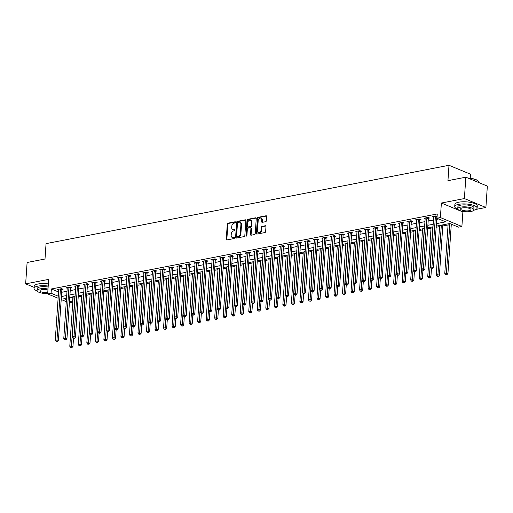 <?xml version="1.0" encoding="UTF-8"?>
<svg xmlns="http://www.w3.org/2000/svg" width="513" height="513" viewBox="0 0 513 513"><rect width="100%" height="100%" fill="white"/><g stroke="black" fill="none" stroke-linecap="round" stroke-linejoin="round"><path stroke-width="0.77" d="M235.544 222.283A0.616 0.442 -67.5 0 0 235.114 221.783L228.003 223.168A0.879 0.628 -67.5 0 0 227.278 224.136L226.252 239.238A0.879 0.628 -67.5 0 0 226.861 239.943L233.973 238.564A0.616 0.442 -67.5 0 0 234.05 237.391L233.133 237.564A2.822 2.014 -67.5 0 1 232.235 237.487A2.822 2.014 -67.5 0 1 231.177 235.3L231.26 234.037A2.822 2.014 -67.5 0 1 233.582 230.94L234.505 230.76A0.616 0.442 -67.5 0 0 234.582 229.587L233.665 229.766A2.822 2.014 -67.5 0 1 232.767 229.683A2.822 2.014 -67.5 0 1 231.703 227.496L231.793 226.239A2.822 2.014 -67.5 0 1 234.114 223.136L235.037 222.956A0.616 0.442 -67.5 0 0 235.544 222.283M265.651 221.687A0.879 0.628 -67.5 0 0 266.375 220.718L266.664 216.48A0.879 0.628 -67.5 0 0 266.055 215.768L258.154 217.307A0.879 0.628 -67.5 0 0 257.43 218.275L256.397 233.377A0.879 0.628 -67.5 0 0 257.013 234.082L264.907 232.549A0.879 0.628 -67.5 0 0 265.631 231.581L265.984 226.464A0.879 0.628 -67.5 0 0 265.368 225.752L261.989 226.413A0.879 0.628 -67.5 0 0 261.264 227.381L261.091 229.914A2.36 1.68 -67.5 0 1 258.398 232.44A2.36 1.68 -67.5 0 1 257.513 230.613L258.186 220.673A2.36 1.68 -67.5 0 1 260.88 218.147A2.36 1.68 -67.5 0 1 261.771 219.974L261.656 221.635A0.879 0.628 -67.5 0 0 262.271 222.341L265.651 221.687M465.842 177.19L487.35 186.116L485.894 207.483L464.387 198.557L465.842 177.19L447.945 180.672L448.997 165.289L46.055 243.63L45.003 259.014L27.106 262.489L25.65 283.856L48.658 279.386L47.671 293.911L51.082 293.25L51.371 288.979L437.268 213.953L436.973 218.224L440.385 217.563L461.892 226.483L458.481 227.144L449.766 223.527L436.23 226.162M464.387 198.557L441.379 203.033L440.385 217.563M245.849 220.526A0.879 0.628 -67.5 0 0 245.24 219.814L237.339 221.353A0.879 0.628 -67.5 0 0 236.615 222.321L235.589 237.423A0.879 0.628 -67.5 0 0 236.198 238.128L244.092 236.596A0.879 0.628 -67.5 0 0 244.823 235.627L245.849 220.526M247.747 219.327L255.647 217.794A0.879 0.628 -67.5 0 1 256.256 218.5L255.23 233.601A0.879 0.628 -67.5 0 1 254.499 234.569L251.12 235.23A0.879 0.628 -67.5 0 1 250.511 234.518L250.928 228.394A0.879 0.628 -67.5 0 0 250.312 227.689L248.074 228.125A0.879 0.628 -67.5 0 0 247.349 229.093L246.913 235.467A0.616 0.442 -67.5 0 1 245.977 235.647L247.022 220.295A0.879 0.628 -67.5 0 1 247.747 219.327L248.33 219.57L256.167 218.044M25.65 283.856L34.134 287.376M51.371 288.979L58.546 291.955M61.701 292.282L67.004 291.249M70.223 290.621L75.526 289.595M78.745 288.966L84.049 287.934M87.268 287.312L92.571 286.28M95.79 285.651L101.093 284.619M104.312 283.997L109.615 282.964M112.834 282.336L118.137 281.31M121.357 280.682L126.66 279.649M129.879 279.027L135.182 277.995M138.401 277.366L143.711 276.34M146.923 275.712L152.233 274.679M155.452 274.057L160.755 273.025M163.974 272.397L169.277 271.364M172.496 270.742L177.799 269.71M181.018 269.081L186.322 268.055M189.541 267.427L194.844 266.394M198.063 265.772L203.366 264.74M206.585 264.112L211.888 263.079M215.107 262.457L220.41 261.425M223.63 260.796L228.933 259.77M232.152 259.142L237.455 258.11M240.674 257.488L245.977 256.455M249.196 255.827L254.499 254.794M257.718 254.172L263.022 253.14M266.241 252.511L271.544 251.485M274.763 250.857L280.066 249.825M283.285 249.203L288.588 248.17M291.807 247.542L297.11 246.509M300.329 245.887L305.633 244.855M308.852 244.226L314.155 243.2M317.374 242.572L322.677 241.54M325.896 240.918L331.199 239.885M334.418 239.257L339.721 238.224M342.94 237.602L348.244 236.57M351.463 235.942L356.772 234.916M359.985 234.287L365.294 233.255M368.514 232.633L373.817 231.6M377.036 230.972L382.339 229.939M385.558 229.317L390.861 228.285M394.08 227.657L399.383 226.631M402.602 226.002L407.906 224.97M411.125 224.348L416.428 223.315M419.647 222.687L424.95 221.654M428.169 221.032L433.472 220M436.691 219.378L438.775 218.968M61.977 289.486L63.086 289.268L61.631 288.665L57.539 289.46L58.687 289.935M70.499 287.825L71.608 287.613L70.153 287.004L66.062 287.806L67.209 288.28M79.021 286.171L80.131 285.953L78.675 285.35L74.584 286.145L75.732 286.62M87.543 284.51L88.653 284.298L87.197 283.695L83.106 284.491L84.254 284.965M96.066 282.855L97.175 282.637L95.719 282.035L91.628 282.83L92.776 283.304M104.588 281.201L105.697 280.983L104.242 280.38L100.15 281.175L101.298 281.65M113.11 279.54L114.219 279.329L112.764 278.726L108.673 279.521L109.82 279.995M121.632 277.886L122.742 277.668L121.286 277.065L117.195 277.86L118.343 278.335M130.155 276.225L131.264 276.013L129.808 275.41L125.717 276.206L126.865 276.68M138.677 274.57L139.786 274.352L138.33 273.75L134.246 274.545L135.387 275.019M147.199 272.916L148.308 272.698L146.859 272.095L142.768 272.89L143.909 273.365M155.721 271.255L156.831 271.044L155.381 270.441L151.29 271.236L152.432 271.71M164.243 269.601L165.353 269.383L163.903 268.78L159.812 269.575L160.954 270.05M172.766 267.94L173.875 267.728L172.426 267.126L168.335 267.921L169.476 268.395M181.288 266.285L182.397 266.067L180.948 265.465L176.857 266.26L177.998 266.734M189.81 264.631L190.919 264.413L189.47 263.81L185.379 264.605L186.52 265.08M198.332 262.97L199.442 262.759L197.992 262.156L193.901 262.951L195.043 263.425M206.854 261.316L207.964 261.098L206.515 260.495L202.423 261.29L203.565 261.765M215.377 259.655L216.486 259.443L215.037 258.841L210.946 259.636L212.087 260.11M223.905 258.001L225.008 257.782L223.559 257.18L219.468 257.975L220.609 258.449M232.427 256.346L233.537 256.128L232.081 255.525L227.99 256.32L229.138 256.795M240.95 254.685L242.059 254.474L240.603 253.871L236.512 254.666L237.66 255.141M249.472 253.031L250.581 252.813L249.126 252.21L245.034 253.005L246.182 253.48M257.994 251.37L259.103 251.158L257.648 250.556L253.557 251.351L254.704 251.825M266.516 249.716L267.626 249.498L266.17 248.895L262.079 249.69L263.227 250.171M275.039 248.061L276.148 247.843L274.692 247.24L270.601 248.036L271.749 248.51M283.561 246.4L284.67 246.189L283.214 245.586L279.123 246.381L280.271 246.856M292.083 244.746L293.192 244.528L291.737 243.925L287.646 244.72L288.793 245.195M300.605 243.085L301.715 242.873L300.259 242.271L296.168 243.066L297.316 243.54M309.127 241.431L310.237 241.213L308.781 240.61L304.69 241.405L305.838 241.886M317.65 239.776L318.759 239.558L317.303 238.955L313.212 239.751L314.36 240.225M326.172 238.115L327.281 237.904L325.826 237.301L321.734 238.096L322.882 238.571M334.694 236.461L335.803 236.243L334.348 235.64L330.257 236.435L331.404 236.91M343.216 234.807L344.326 234.588L342.87 233.986L338.779 234.781L339.927 235.255M351.738 233.146L352.848 232.928L351.392 232.325L347.307 233.126L348.449 233.601M360.261 231.491L361.37 231.273L359.914 230.67L355.83 231.466L356.971 231.94M368.783 229.83L369.892 229.619L368.443 229.016L364.352 229.811L365.493 230.286M377.305 228.176L378.414 227.958L376.965 227.355L372.874 228.15L374.015 228.625M385.827 226.522L386.937 226.304L385.487 225.701L381.396 226.496L382.538 226.97M394.35 224.861L395.459 224.649L394.01 224.046L389.918 224.841L391.06 225.316M402.872 223.206L403.981 222.988L402.532 222.386L398.441 223.181L399.582 223.655M411.394 221.545L412.503 221.334L411.054 220.731L406.963 221.526L408.104 222.001M419.916 219.891L421.026 219.673L419.576 219.07L415.485 219.865L416.627 220.34M428.438 218.237L429.548 218.019L428.099 217.416L424.007 218.211L425.149 218.685M433.671 217.031L432.53 216.557L437.127 215.973M71.076 297.155L73.09 297.861M78.207 296.86L81.612 296.2M86.729 295.206L90.134 294.545M95.251 293.551L98.656 292.885M103.773 291.891L107.179 291.23M112.296 290.236L115.701 289.576M120.818 288.575L124.223 287.915M129.34 286.921L132.745 286.26M137.869 285.266L141.267 284.606M146.391 283.606L149.79 282.945M154.913 281.951L158.312 281.291M163.435 280.29L166.834 279.63M171.958 278.636L175.356 277.975M180.48 276.982L183.878 276.321M189.002 275.321L192.401 274.66M197.524 273.666L200.923 273.006M206.046 272.012L209.445 271.345M214.569 270.351L217.967 269.691M223.091 268.697L226.489 268.036M231.613 267.036L235.012 266.375M240.135 265.381L243.54 264.721M248.658 263.727L252.063 263.06M257.18 262.066L260.585 261.406M265.702 260.412L269.107 259.751M274.224 258.751L277.629 258.09M282.746 257.096L286.151 256.436M291.269 255.442L294.674 254.775M299.791 253.781L303.196 253.121M308.313 252.127L311.718 251.466M316.835 250.466L320.24 249.805M325.357 248.811L328.762 248.151M333.88 247.157L337.285 246.49M342.402 245.496L345.807 244.836M350.924 243.842L354.329 243.181M359.453 242.181L362.851 241.52M367.975 240.526L371.374 239.866M376.497 238.872L379.896 238.205M385.019 237.211L388.418 236.551M393.542 235.557L396.94 234.896M402.064 233.896L405.462 233.235M410.586 232.242L413.985 231.581M419.108 230.587L422.507 229.92M427.63 228.926L431.029 228.266M436.153 227.272L439.551 226.611M442.77 225.983L448.073 224.951M470.229 178.229L470.504 174.208L448.997 165.289M441.379 203.033L462.88 211.952L464.566 211.625M476.096 209.387L485.894 207.483M462.88 211.952L461.892 226.483M72.878 297.899L72.583 302.17L69.396 302.792M436.396 223.649L445.694 221.84L436.973 218.224M61.413 296.552L66.716 295.52M69.935 294.898L75.238 293.866M78.457 293.237L83.76 292.211M86.979 291.583L92.282 290.55M95.501 289.928L100.804 288.896M104.024 288.268L109.327 287.235M112.546 286.613L117.849 285.581M121.068 284.952L126.371 283.926M129.59 283.298L134.893 282.265M138.112 281.643L143.416 280.611M146.635 279.983L151.938 278.95M155.157 278.328L160.46 277.296M163.679 276.667L168.982 275.641M172.201 275.013L177.504 273.98M180.723 273.358L186.027 272.326M189.246 271.698L194.549 270.672M197.768 270.043L203.071 269.011M206.29 268.389L211.593 267.356M214.812 266.728L220.115 265.696M223.335 265.074L228.638 264.041M231.857 263.413L237.166 262.387M240.379 261.758L245.689 260.726M248.908 260.104L254.211 259.071M257.43 258.443L262.733 257.411M265.952 256.789L271.255 255.756M274.474 255.128L279.777 254.102M282.996 253.473L288.3 252.441M291.519 251.819L296.822 250.786M300.041 250.158L305.344 249.126M308.563 248.504L313.866 247.471M317.085 246.843L322.388 245.817M325.608 245.188L330.911 244.156M334.13 243.534L339.433 242.502M342.652 241.873L347.955 240.841M351.174 240.219L356.477 239.186M359.696 238.558L365 237.532M368.219 236.903L373.522 235.871M376.741 235.249L382.044 234.217M385.263 233.588L390.566 232.556M393.785 231.934L399.088 230.901M402.307 230.273L407.611 229.247M410.83 228.618L416.133 227.586M419.352 226.964L424.655 225.932M427.874 225.303L433.177 224.271M51.082 293.25L58.258 296.225M66.299 301.638L61.207 299.528M58.116 298.245L47.671 293.911M66.543 298.034L63.868 298.553L66.433 299.618M69.524 300.9L72.583 302.17M433.01 226.784L427.707 227.817M424.488 228.445L419.185 229.471M415.966 230.1L410.663 231.132M407.444 231.754L402.141 232.787M398.922 233.415L393.612 234.447M390.399 235.069L385.09 236.102M381.871 236.73L376.568 237.756M373.349 238.385L368.045 239.417M364.826 240.039L359.523 241.072M356.304 241.7L351.001 242.732M347.782 243.354L342.479 244.387M339.26 245.015L333.957 246.041M330.738 246.67L325.434 247.702M322.215 248.324L316.912 249.356M313.693 249.985L308.39 251.017M305.171 251.639L299.868 252.672M296.649 253.3L291.346 254.326M288.126 254.955L282.823 255.987M279.604 256.609L274.301 257.641M271.082 258.27L265.779 259.302M262.56 259.924L257.257 260.957M254.038 261.585L248.734 262.611M245.515 263.24L240.212 264.272M236.993 264.894L231.69 265.926M228.471 266.555L223.168 267.587M219.949 268.209L214.646 269.242M211.427 269.87L206.123 270.896M202.904 271.524L197.601 272.557M194.382 273.179L189.079 274.211M185.86 274.84L180.557 275.872M177.338 276.494L172.028 277.527M168.815 278.149L163.506 279.181M160.287 279.809L154.984 280.842M151.765 281.464L146.462 282.496M143.242 283.125L137.939 284.151M134.72 284.779L129.417 285.812M126.198 286.434L120.895 287.466M117.676 288.094L112.373 289.127M109.154 289.749L103.85 290.781M100.631 291.41L95.328 292.436M92.109 293.064L86.806 294.096M83.587 294.719L78.284 295.751M75.065 296.379L69.762 297.412M232.767 229.683L233.351 229.927A2.822 2.014 -67.5 0 0 234.249 230.004L233.665 229.766M234.992 229.862L234.249 230.004M232.235 237.487L232.819 237.731A2.822 2.014 -67.5 0 0 233.716 237.808L233.133 237.564M234.46 237.66L233.716 237.808M235.525 222.058L228.586 223.405A0.879 0.628 -67.5 0 0 227.862 224.38L226.829 239.475A0.879 0.628 -67.5 0 0 226.919 239.937M245.765 220.071L237.923 221.59A0.879 0.628 -67.5 0 0 237.198 222.565L236.166 237.66A0.879 0.628 -67.5 0 0 236.256 238.115M238 222.386A0.616 0.442 -67.5 0 0 237.487 223.059L236.583 236.313A0.616 0.442 -67.5 0 0 237.012 236.814L237.987 236.621A2.822 2.014 -67.5 0 0 240.308 233.524L240.924 224.463A2.822 2.014 -67.5 0 0 239.866 222.276A2.822 2.014 -67.5 0 0 238.968 222.193L238 222.386M237.25 236.91A0.616 0.442 -67.5 0 0 237.596 237.051L237.012 236.814M239.866 222.276L240.45 222.514A2.822 2.014 -67.5 0 1 241.508 224.707L240.892 233.761A2.822 2.014 -67.5 0 1 238.564 236.865L237.596 237.051M250.594 227.714L251.178 227.952A0.879 0.628 -67.5 0 1 251.511 228.638L251.088 234.762A0.879 0.628 -67.5 0 0 251.178 235.217M248.33 219.57A0.879 0.628 -67.5 0 0 247.606 220.539L246.554 235.89A0.616 0.442 -67.5 0 0 246.567 236.076M251.357 222.039A2.36 1.68 -67.5 0 0 250.472 220.212A2.36 1.68 -67.5 0 0 247.779 222.738L247.542 226.239A0.879 0.628 -67.5 0 0 248.151 226.951L250.395 226.515A0.879 0.628 -67.5 0 0 251.12 225.54L251.357 222.039L251.941 222.283A2.36 1.68 -67.5 0 0 251.056 220.455L250.472 220.212M247.875 226.926L248.452 227.163A0.879 0.628 -67.5 0 0 248.734 227.188L248.151 226.951M251.941 222.283L251.703 225.784A0.879 0.628 -67.5 0 1 250.979 226.752L248.734 227.188M260.88 218.147L261.463 218.391A2.36 1.68 -67.5 0 1 262.348 220.218L262.239 221.873A0.879 0.628 -67.5 0 0 262.323 222.328M258.398 232.44L258.982 232.684A2.36 1.68 -67.5 0 0 261.675 230.157L261.091 229.914M265.894 226.002L262.573 226.65A0.879 0.628 -67.5 0 0 261.848 227.618L261.675 230.157M266.574 216.024L258.738 217.544A0.879 0.628 -67.5 0 0 258.007 218.512L256.981 233.614A0.879 0.628 -67.5 0 0 257.071 234.069M73.167 296.745L69.787 346.275L71.493 345.948L72.942 346.551L73.506 338.266M71.339 347.339L70.659 347.468L71.923 347.577L71.339 347.339L74.866 296.418M70.659 347.468L69.787 346.275M72.942 346.551L71.923 347.577M60.521 288.883L60.483 288.992A0.898 0.641 -67.5 0 0 60.412 289.326L56.962 339.92L55.257 340.247L58.706 289.653A0.898 0.641 -67.5 0 0 58.674 289.345L58.649 289.242M62.188 288.896L61.932 289.595A0.898 0.641 -67.5 0 0 61.861 289.928L58.411 340.523L56.962 339.92L56.808 341.312L56.129 341.44L56.706 341.684L57.392 341.549L56.808 341.312M57.392 341.549L58.411 340.523M55.257 340.247L56.129 341.44M81.689 295.09L78.309 344.621L80.015 344.287L81.464 344.89L82.029 336.611M79.861 345.679L79.182 345.813L80.445 345.922L79.861 345.679L83.388 294.757M79.182 345.813L78.309 344.621M81.464 344.89L80.445 345.922M90.211 293.436L86.832 342.966L88.537 342.633L89.987 343.235L90.557 334.957M88.383 344.024L87.704 344.159L88.967 344.268L88.383 344.024L91.91 293.103M87.704 344.159L86.832 342.966M89.987 343.235L88.967 344.268M98.733 291.775L95.354 341.305L97.06 340.978L98.515 341.581L99.08 333.296M96.906 342.37L96.226 342.498L97.489 342.607L96.906 342.37L100.433 291.448M96.226 342.498L95.354 341.305M98.515 341.581L97.489 342.607M69.043 287.222L69.005 287.338A0.898 0.641 -67.5 0 0 68.934 287.665L65.484 338.259L63.779 338.593L67.229 287.998A0.898 0.641 -67.5 0 0 67.197 287.69L67.171 287.588M70.711 287.242L70.454 287.94A0.898 0.641 -67.5 0 0 70.384 288.268L66.934 338.862L65.484 338.259L65.331 339.651L64.651 339.786L65.914 339.895L65.331 339.651M65.914 339.895L66.934 338.862M63.779 338.593L64.651 339.786M77.566 285.568L77.527 285.683A0.898 0.641 -67.5 0 0 77.457 286.01L74.007 336.605L72.301 336.938L75.751 286.344A0.898 0.641 -67.5 0 0 75.719 286.03L75.693 285.933M79.233 285.581L78.976 286.286A0.898 0.641 -67.5 0 0 78.906 286.613L75.456 337.208L74.007 336.605L73.853 337.996L73.173 338.125L73.75 338.368L74.436 338.234L73.853 337.996M74.436 338.234L75.456 337.208M72.301 336.938L73.173 338.125M86.088 283.907L86.049 284.022A0.898 0.641 -67.5 0 0 85.979 284.356L82.529 334.944L80.823 335.278L84.273 284.683A0.898 0.641 -67.5 0 0 84.247 284.375L84.215 284.273M87.755 283.926L87.499 284.625A0.898 0.641 -67.5 0 0 87.428 284.959L83.978 335.547L82.529 334.944L82.375 336.336L81.695 336.47L82.959 336.579L82.375 336.336M82.959 336.579L83.978 335.547M80.823 335.278L81.695 336.47M107.255 290.121L103.876 339.651L105.582 339.317L107.037 339.92L107.602 331.642M105.428 340.709L104.748 340.844L106.011 340.953L105.428 340.709L108.961 289.787M104.748 340.844L103.876 339.651M107.037 339.92L106.011 340.953M94.61 282.253L94.572 282.368A0.898 0.641 -67.5 0 0 94.501 282.695L91.051 333.29L89.345 333.623L92.795 283.029A0.898 0.641 -67.5 0 0 92.77 282.721L92.738 282.618M96.277 282.265L96.021 282.971A0.898 0.641 -67.5 0 0 95.95 283.298L92.5 333.892L91.051 333.29L90.897 334.681L90.217 334.816L91.481 334.925L90.897 334.681M91.481 334.925L92.5 333.892M89.345 333.623L90.217 334.816M48.203 286.062A11.222 3.36 -176.1 0 0 37.994 286.113A11.222 3.36 -176.1 0 0 34.063 288.364A11.222 3.36 -176.1 0 0 37.148 290.948M48.35 283.92A11.222 3.36 -176.1 0 0 38.142 283.978A11.222 3.36 -176.1 0 0 34.211 286.228L34.063 288.364M48.004 289.005A8.08 2.418 -176.1 0 0 39.899 288.922A8.08 2.418 -176.1 0 0 37.064 290.544L37.199 288.575A8.08 2.418 3.9 0 1 40.033 286.959A8.08 2.418 3.9 0 1 48.139 287.036M37.064 290.544A8.08 2.418 -176.1 0 0 47.696 293.551M47.94 289.954A5.207 1.558 -176.1 0 0 41.758 289.691A5.207 1.558 -176.1 0 0 39.931 290.736A5.207 1.558 -176.1 0 0 42.502 292.275A5.207 1.558 -176.1 0 0 47.76 292.602M473.723 210.24A11.222 3.36 -176.1 0 0 477.128 208.105A11.222 3.36 -176.1 0 0 470.729 204.591A11.222 3.36 -176.1 0 0 458.667 204.328A11.222 3.36 -176.1 0 0 454.736 206.579A11.222 3.36 -176.1 0 0 457.82 209.157M477.128 208.105L477.276 205.963A11.222 3.36 -176.1 0 0 470.876 202.455A11.222 3.36 -176.1 0 0 458.814 202.186A11.222 3.36 -176.1 0 0 454.877 204.437L454.736 206.579M457.737 208.753L457.872 206.79A8.08 2.418 3.9 0 1 460.7 205.168A8.08 2.418 3.9 0 1 469.382 205.36A8.08 2.418 3.9 0 1 473.993 207.887L473.858 209.855A8.08 2.418 -176.1 0 0 469.254 207.329A8.08 2.418 -176.1 0 0 460.565 207.137A8.08 2.418 -176.1 0 0 457.737 208.753A8.08 2.418 -176.1 0 0 462.341 211.285A8.08 2.418 -176.1 0 0 471.03 211.478A8.08 2.418 -176.1 0 0 473.858 209.855M469.171 210.702A5.207 1.558 -176.1 0 0 470.992 209.657A5.207 1.558 -176.1 0 0 468.023 208.028A5.207 1.558 -176.1 0 0 462.425 207.906A5.207 1.558 -176.1 0 0 460.603 208.951A5.207 1.558 -176.1 0 0 463.572 210.58A5.207 1.558 -176.1 0 0 469.171 210.702M478.866 182.596L478.885 182.295A11.222 3.36 -176.1 0 0 478.392 181.204A11.222 3.36 -176.1 0 0 468.279 178.203M467.76 177.992A10.953 3.283 3.9 0 1 478.154 180.954A10.953 3.283 3.9 0 1 478.263 181.076M115.778 288.466L112.398 337.99L114.104 337.663L115.56 338.266L116.124 329.981M113.95 339.055L113.27 339.183L114.534 339.292L113.95 339.055L117.483 288.133M113.27 339.183L112.398 337.99M115.56 338.266L114.534 339.292M124.3 286.805L120.921 336.336L122.626 336.002L124.082 336.605L124.646 328.326M122.472 337.394L121.793 337.528L123.056 337.637L122.472 337.394L126.006 286.472M121.793 337.528L120.921 336.336M124.082 336.605L123.056 337.637M132.822 285.151L129.443 334.681L131.148 334.348L132.604 334.951L133.168 326.672M130.995 335.739L130.315 335.874L131.578 335.983L130.995 335.739L134.528 284.818M130.315 335.874L129.443 334.681M132.604 334.951L131.578 335.983M141.344 283.49L137.965 333.02L139.671 332.693L141.126 333.296L141.691 325.011M139.523 334.085L138.837 334.213L140.1 334.322L139.523 334.085L143.05 283.163M138.837 334.213L137.965 333.02M141.126 333.296L140.1 334.322M149.867 281.836L146.487 331.366L148.193 331.032L149.649 331.635L150.213 323.357M148.045 332.424L147.359 332.559L148.623 332.668L148.045 332.424L151.572 281.502M147.359 332.559L146.487 331.366M149.649 331.635L148.623 332.668M103.132 280.598L103.094 280.707A0.898 0.641 -67.5 0 0 103.023 281.041L99.573 331.635L97.868 331.962L101.317 281.368A0.898 0.641 -67.5 0 0 101.292 281.06L101.26 280.957M104.799 280.611L104.543 281.31A0.898 0.641 -67.5 0 0 104.472 281.643L101.023 332.238L99.573 331.635L99.419 333.027L98.74 333.155L99.323 333.399L100.003 333.264L99.419 333.027M100.003 333.264L101.023 332.238M97.868 331.962L98.74 333.155M111.654 278.937L111.616 279.053A0.898 0.641 -67.5 0 0 111.545 279.38L108.096 329.974L106.39 330.308L109.84 279.713A0.898 0.641 -67.5 0 0 109.814 279.405L109.782 279.303M113.328 278.957L113.065 279.656A0.898 0.641 -67.5 0 0 112.995 279.983L109.545 330.577L108.096 329.974L107.942 331.366L107.262 331.501L108.525 331.61L107.942 331.366M108.525 331.61L109.545 330.577M106.39 330.308L107.262 331.501M120.177 277.283L120.138 277.398A0.898 0.641 -67.5 0 0 120.068 277.725L116.618 328.32L114.912 328.653L118.362 278.059A0.898 0.641 -67.5 0 0 118.336 277.745L118.304 277.648M121.85 277.296L121.587 278.001A0.898 0.641 -67.5 0 0 121.517 278.328L118.073 328.923L116.618 328.32L116.464 329.712L115.784 329.84L116.368 330.083L117.047 329.949L116.464 329.712M117.047 329.949L118.073 328.923M114.912 328.653L115.784 329.84M128.699 275.622L128.66 275.738A0.898 0.641 -67.5 0 0 128.59 276.071L125.14 326.659L123.434 326.993L126.884 276.398A0.898 0.641 -67.5 0 0 126.858 276.09L126.826 275.988M130.373 275.641L130.116 276.34A0.898 0.641 -67.5 0 0 130.039 276.674L126.596 327.262L125.14 326.659L124.986 328.051L124.306 328.185L125.57 328.294L124.986 328.051M125.57 328.294L126.596 327.262M123.434 326.993L124.306 328.185M137.227 273.968L137.183 274.083A0.898 0.641 -67.5 0 0 137.112 274.41L133.662 325.005L131.956 325.338L135.406 274.744A0.898 0.641 -67.5 0 0 135.381 274.436L135.349 274.333M138.895 273.987L138.638 274.686A0.898 0.641 -67.5 0 0 138.561 275.013L135.118 325.608L133.662 325.005L133.508 326.396L132.829 326.531L134.092 326.64L133.508 326.396M134.092 326.64L135.118 325.608M131.956 325.338L132.829 326.531M158.389 280.181L155.009 329.705L156.715 329.378L158.171 329.981L158.735 321.696M156.568 330.77L155.881 330.898L157.145 331.007L156.568 330.77L160.094 279.848M155.881 330.898L155.009 329.705M158.171 329.981L157.145 331.007M145.75 272.313L145.705 272.429A0.898 0.641 -67.5 0 0 145.634 272.756L142.184 323.35L140.479 323.677L143.929 273.083A0.898 0.641 -67.5 0 0 143.903 272.775L143.877 272.672M147.417 272.326L147.16 273.031A0.898 0.641 -67.5 0 0 147.09 273.358L143.64 323.953L142.184 323.35L142.03 324.742L141.351 324.87L141.934 325.114L142.614 324.979L142.03 324.742M142.614 324.979L143.64 323.953M140.479 323.677L141.351 324.87M166.911 278.521L163.532 328.051L165.237 327.717L166.693 328.32L167.257 320.041M165.09 329.109L164.404 329.243L165.667 329.352L165.09 329.109L168.617 278.187M164.404 329.243L163.532 328.051M166.693 328.32L165.667 329.352M154.272 270.652L154.227 270.768A0.898 0.641 -67.5 0 0 154.156 271.095L150.707 321.689L149.001 322.023L152.451 271.428A0.898 0.641 -67.5 0 0 152.425 271.12L152.399 271.018M155.939 270.672L155.683 271.371A0.898 0.641 -67.5 0 0 155.612 271.698L152.162 322.292L150.707 321.689L150.553 323.081L149.873 323.216L150.456 323.459L151.136 323.325L150.553 323.081M151.136 323.325L152.162 322.292M149.001 322.023L149.873 323.216M175.433 276.866L172.054 326.396L173.76 326.063L175.215 326.666L175.779 318.387M173.612 327.454L172.926 327.589L174.189 327.698L173.612 327.454L177.139 276.533M172.926 327.589L172.054 326.396M175.215 326.666L174.189 327.698M162.794 268.998L162.749 269.113A0.898 0.641 -67.5 0 0 162.679 269.44L159.229 320.035L157.523 320.368L160.973 269.774A0.898 0.641 -67.5 0 0 160.947 269.46L160.922 269.363M164.461 269.011L164.205 269.716A0.898 0.641 -67.5 0 0 164.134 270.043L160.684 320.638L159.229 320.035L159.081 321.427L158.395 321.561L158.979 321.798L159.658 321.664L159.081 321.427M159.658 321.664L160.684 320.638M157.523 320.368L158.395 321.561M183.955 275.205L180.576 324.735L182.282 324.408L183.737 325.011L184.302 316.726M182.134 325.8L181.448 325.928L182.711 326.037L182.134 325.8L185.661 274.878M181.448 325.928L180.576 324.735M183.737 325.011L182.711 326.037M171.316 267.337L171.271 267.453A0.898 0.641 -67.5 0 0 171.201 267.786L167.751 318.374L166.045 318.708L169.495 268.113A0.898 0.641 -67.5 0 0 169.47 267.805L169.444 267.703M172.984 267.356L172.727 268.055A0.898 0.641 -67.5 0 0 172.657 268.389L169.207 318.983L167.751 318.374L167.604 319.766L166.917 319.9L167.501 320.144L168.181 320.009L167.604 319.766M168.181 320.009L169.207 318.983M166.045 318.708L166.917 319.9M192.478 273.551L189.105 323.081L190.804 322.748L192.26 323.35L192.824 315.072M190.656 324.139L189.97 324.274L191.234 324.383L190.656 324.139L194.183 273.217M189.97 324.274L189.105 323.081M192.26 323.35L191.234 324.383M179.839 265.683L179.794 265.798A0.898 0.641 -67.5 0 0 179.723 266.125L176.273 316.72L174.567 317.053L178.017 266.459A0.898 0.641 -67.5 0 0 177.992 266.151L177.966 266.048M181.506 265.702L181.249 266.401A0.898 0.641 -67.5 0 0 181.179 266.728L177.729 317.323L176.273 316.72L176.126 318.111L175.44 318.246L176.703 318.355L176.126 318.111M176.703 318.355L177.729 317.323M174.567 317.053L175.44 318.246M201 271.896L197.627 321.427L199.326 321.093L200.782 321.696L201.346 313.411M199.179 322.485L198.493 322.613L199.756 322.722L199.179 322.485L202.706 271.563M198.493 322.613L197.627 321.427M200.782 321.696L199.756 322.722M188.361 264.028L188.316 264.144A0.898 0.641 -67.5 0 0 188.245 264.471L184.795 315.065L183.09 315.392L186.54 264.798A0.898 0.641 -67.5 0 0 186.514 264.49L186.488 264.387M190.028 264.041L189.772 264.746A0.898 0.641 -67.5 0 0 189.701 265.074L186.251 315.668L184.795 315.065L184.648 316.457L183.962 316.585L184.545 316.829L185.225 316.694L184.648 316.457M185.225 316.694L186.251 315.668M183.09 315.392L183.962 316.585M209.522 270.236L206.149 319.766L207.848 319.432L209.304 320.035L209.868 311.757M207.701 320.824L207.021 320.958L208.278 321.067L207.701 320.824L211.228 269.902M207.021 320.958L206.149 319.766M209.304 320.035L208.278 321.067M218.044 268.581L214.671 318.111L216.371 317.778L217.826 318.381L218.391 310.102M216.223 319.169L215.543 319.304L216.807 319.413L216.223 319.169L219.75 268.248M215.543 319.304L214.671 318.111M217.826 318.381L216.807 319.413M226.566 266.92L223.193 316.45L224.893 316.123L226.348 316.726L226.913 308.441M224.745 317.515L224.066 317.643L225.329 317.752L224.745 317.515L228.272 266.593M224.066 317.643L223.193 316.45M226.348 316.726L225.329 317.752M235.089 265.266L231.716 314.796L233.421 314.463L234.871 315.065L235.435 306.787M233.268 315.854L232.588 315.989L233.851 316.098L233.268 315.854L236.794 264.932M232.588 315.989L231.716 314.796M234.871 315.065L233.851 316.098M243.611 263.611L240.238 313.142L241.944 312.808L243.393 313.411L243.957 305.126M241.79 314.2L241.11 314.334L242.373 314.437L241.79 314.2L245.317 263.278M241.11 314.334L240.238 313.142M243.393 313.411L242.373 314.437M252.133 261.951L248.76 311.481L250.466 311.147L251.915 311.75L252.479 303.472M250.312 312.539L249.632 312.673L250.895 312.783L250.312 312.539L253.839 261.624M249.632 312.673L248.76 311.481M251.915 311.75L250.895 312.783M260.655 260.296L257.282 309.826L258.988 309.493L260.437 310.096L261.002 301.817M258.834 310.884L258.154 311.019L259.418 311.128L258.834 310.884L262.361 259.963M258.154 311.019L257.282 309.826M260.437 310.096L259.418 311.128M269.178 258.635L265.805 308.166L267.51 307.838L268.959 308.441L269.524 300.156M267.356 309.23L266.677 309.358L267.94 309.467L267.356 309.23L270.883 258.308M266.677 309.358L265.805 308.166M268.959 308.441L267.94 309.467M277.7 256.981L274.327 306.511L276.032 306.178L277.482 306.78L278.046 298.502M275.879 307.569L275.199 307.704L276.462 307.813L275.879 307.569L279.405 256.647M275.199 307.704L274.327 306.511M277.482 306.78L276.462 307.813M286.228 255.327L282.849 304.857L284.555 304.523L286.004 305.126L286.568 296.841M284.401 305.915L283.721 306.049L284.984 306.152L284.401 305.915L287.928 254.993M283.721 306.049L282.849 304.857M286.004 305.126L284.984 306.152M294.751 253.666L291.371 303.196L293.077 302.862L294.526 303.472L295.09 295.187M292.923 304.254L292.243 304.389L293.507 304.498L292.923 304.254L296.45 253.339M292.243 304.389L291.371 303.196M294.526 303.472L293.507 304.498M303.273 252.011L299.893 301.541L301.599 301.208L303.048 301.811L303.619 293.532M301.445 302.599L300.765 302.734L302.029 302.843L301.445 302.599L304.972 251.678M300.765 302.734L299.893 301.541M303.048 301.811L302.029 302.843M311.795 250.35L308.416 299.881L310.121 299.554L311.571 300.156L312.141 291.871M309.967 300.945L309.288 301.073L310.551 301.182L309.967 300.945L313.494 250.023M309.288 301.073L308.416 299.881M311.571 300.156L310.551 301.182M320.317 248.696L316.938 298.226L318.644 297.893L320.099 298.495L320.663 290.217M318.49 299.284L317.81 299.419L319.073 299.528L318.49 299.284L322.017 248.363M317.81 299.419L316.938 298.226M320.099 298.495L319.073 299.528M328.839 247.042L325.46 296.572L327.166 296.238L328.621 296.841L329.186 288.556M327.012 297.63L326.332 297.764L327.595 297.867L327.012 297.63L330.545 246.708M326.332 297.764L325.46 296.572M328.621 296.841L327.595 297.867M337.362 245.381L333.982 294.911L335.688 294.584L337.144 295.187L337.708 286.902M335.534 295.969L334.854 296.104L336.118 296.213L335.534 295.969L339.067 245.054M334.854 296.104L333.982 294.911M337.144 295.187L336.118 296.213M345.884 243.726L342.504 293.256L344.21 292.923L345.666 293.526L346.23 285.247M344.056 294.315L343.377 294.449L344.64 294.558L344.056 294.315L347.59 243.393M343.377 294.449L342.504 293.256M345.666 293.526L344.64 294.558M354.406 242.065L351.027 291.596L352.732 291.269L354.188 291.871L354.752 283.586M352.585 292.66L351.899 292.788L353.162 292.897L352.585 292.66L356.112 241.738M351.899 292.788L351.027 291.596M354.188 291.871L353.162 292.897M362.928 240.411L359.549 289.941L361.255 289.608L362.71 290.211L363.275 281.932M361.107 290.999L360.421 291.134L361.684 291.243L361.107 290.999L364.634 240.078M360.421 291.134L359.549 289.941M362.71 290.211L361.684 291.243M371.45 238.757L368.071 288.287L369.777 287.953L371.232 288.556L371.797 280.271M369.629 289.345L368.943 289.479L370.206 289.589L369.629 289.345L373.156 238.423M368.943 289.479L368.071 288.287M371.232 288.556L370.206 289.589M379.973 237.096L376.593 286.626L378.299 286.299L379.755 286.902L380.319 278.617M378.152 287.69L377.465 287.819L378.729 287.928L378.152 287.69L381.678 236.769M377.465 287.819L376.593 286.626M379.755 286.902L378.729 287.928M388.495 235.441L385.116 284.971L386.821 284.638L388.277 285.241L388.841 276.962M386.674 286.03L385.988 286.164L387.251 286.273L386.674 286.03L390.201 235.108M385.988 286.164L385.116 284.971M388.277 285.241L387.251 286.273M397.017 233.781L393.638 283.311L395.343 282.984L396.799 283.586L397.363 275.301M395.196 284.375L394.51 284.503L395.773 284.612L395.196 284.375L398.723 233.453M394.51 284.503L393.638 283.311M396.799 283.586L395.773 284.612M405.539 232.126L402.166 281.656L403.866 281.323L405.321 281.926L405.886 273.647M403.718 282.714L403.032 282.849L404.295 282.958L403.718 282.714L407.245 231.793M403.032 282.849L402.166 281.656M405.321 281.926L404.295 282.958M414.062 230.472L410.689 280.002L412.388 279.668L413.844 280.271L414.408 271.993M412.24 281.06L411.554 281.195L412.818 281.304L412.24 281.06L415.767 230.138M411.554 281.195L410.689 280.002M413.844 280.271L412.818 281.304M422.584 228.811L419.211 278.341L420.91 278.014L422.366 278.617L422.93 270.332M420.763 279.405L420.083 279.534L421.34 279.643L420.763 279.405L424.289 228.484M420.083 279.534L419.211 278.341M422.366 278.617L421.34 279.643M196.883 262.367L196.838 262.483A0.898 0.641 -67.5 0 0 196.768 262.81L193.318 313.405L191.612 313.738L195.062 263.143A0.898 0.641 -67.5 0 0 195.036 262.836L195.011 262.733M198.55 262.387L198.294 263.086A0.898 0.641 -67.5 0 0 198.223 263.413L194.773 314.007L193.318 313.405L193.17 314.796L192.484 314.931L193.068 315.174L193.747 315.04L193.17 314.796M193.747 315.04L194.773 314.007M191.612 313.738L192.484 314.931M205.405 260.713L205.36 260.828A0.898 0.641 -67.5 0 0 205.29 261.155L201.84 311.75L200.134 312.084L203.584 261.489A0.898 0.641 -67.5 0 0 203.558 261.175L203.533 261.079M207.072 260.726L206.816 261.431A0.898 0.641 -67.5 0 0 206.745 261.758L203.295 312.353L201.84 311.75L201.692 313.142L201.006 313.276L201.59 313.514L202.269 313.379L201.692 313.142M202.269 313.379L203.295 312.353M200.134 312.084L201.006 313.276M213.927 259.052L213.883 259.168A0.898 0.641 -67.5 0 0 213.812 259.501L210.362 310.096L208.663 310.423L212.106 259.828A0.898 0.641 -67.5 0 0 212.081 259.52L212.055 259.418M215.595 259.071L215.338 259.77A0.898 0.641 -67.5 0 0 215.268 260.104L211.818 310.698L210.362 310.096L210.215 311.481L209.528 311.615L210.112 311.859L210.792 311.724L210.215 311.481M210.792 311.724L211.818 310.698M208.663 310.423L209.528 311.615M222.45 257.398L222.405 257.513A0.898 0.641 -67.5 0 0 222.334 257.84L218.884 308.435L217.185 308.768L220.628 258.174A0.898 0.641 -67.5 0 0 220.603 257.866L220.577 257.763M224.117 257.417L223.86 258.116A0.898 0.641 -67.5 0 0 223.79 258.443L220.34 309.038L218.884 308.435L218.737 309.826L218.051 309.961L219.314 310.07L218.737 309.826M219.314 310.07L220.34 309.038M217.185 308.768L218.051 309.961M230.972 255.743L230.927 255.859A0.898 0.641 -67.5 0 0 230.856 256.186L227.406 306.78L225.707 307.107L229.151 256.513A0.898 0.641 -67.5 0 0 229.125 256.205L229.099 256.102M232.639 255.756L232.383 256.462A0.898 0.641 -67.5 0 0 232.312 256.789L228.862 307.383L227.406 306.78L227.259 308.172L226.579 308.3L227.156 308.544L227.836 308.409L227.259 308.172M227.836 308.409L228.862 307.383M225.707 307.107L226.579 308.3M239.494 254.082L239.449 254.198A0.898 0.641 -67.5 0 0 239.379 254.525L235.929 305.12L234.229 305.453L237.679 254.858A0.898 0.641 -67.5 0 0 237.647 254.551L237.622 254.448M241.161 254.102L240.905 254.801A0.898 0.641 -67.5 0 0 240.834 255.128L237.384 305.722L235.929 305.12L235.781 306.511L235.101 306.646L236.365 306.755L235.781 306.511M236.365 306.755L237.384 305.722M234.229 305.453L235.101 306.646M248.016 252.428L247.971 252.543A0.898 0.641 -67.5 0 0 247.901 252.871L244.451 303.465L242.752 303.799L246.202 253.204A0.898 0.641 -67.5 0 0 246.169 252.89L246.144 252.794M249.684 252.441L249.427 253.146A0.898 0.641 -67.5 0 0 249.356 253.473L245.907 304.068L244.451 303.465L244.303 304.857L243.624 304.991L244.887 305.1L244.303 304.857M244.887 305.1L245.907 304.068M242.752 303.799L243.624 304.991M256.538 250.767L256.494 250.883A0.898 0.641 -67.5 0 0 256.423 251.216L252.98 301.811L251.274 302.138L254.724 251.543A0.898 0.641 -67.5 0 0 254.692 251.235L254.666 251.133M258.206 250.786L257.949 251.485A0.898 0.641 -67.5 0 0 257.879 251.819L254.429 302.413L252.98 301.811L252.826 303.202L252.146 303.33L252.723 303.574L253.409 303.44L252.826 303.202M253.409 303.44L254.429 302.413M251.274 302.138L252.146 303.33M265.061 249.113L265.022 249.228A0.898 0.641 -67.5 0 0 264.945 249.555L261.502 300.15L259.796 300.483L263.246 249.889A0.898 0.641 -67.5 0 0 263.214 249.581L263.188 249.478M266.728 249.132L266.471 249.831A0.898 0.641 -67.5 0 0 266.401 250.158L262.951 300.753L261.502 300.15L261.348 301.541L260.668 301.676L261.931 301.785L261.348 301.541M261.931 301.785L262.951 300.753M259.796 300.483L260.668 301.676M273.583 247.458L273.544 247.574A0.898 0.641 -67.5 0 0 273.467 247.901L270.024 298.495L268.318 298.822L271.768 248.234A0.898 0.641 -67.5 0 0 271.736 247.92L271.71 247.817M275.25 247.471L274.994 248.177A0.898 0.641 -67.5 0 0 274.923 248.504L271.473 299.098L270.024 298.495L269.87 299.887L269.19 300.015L269.767 300.259L270.454 300.124L269.87 299.887M270.454 300.124L271.473 299.098M268.318 298.822L269.19 300.015M282.105 245.798L282.067 245.913A0.898 0.641 -67.5 0 0 281.996 246.24L278.546 296.835L276.84 297.168L280.29 246.573A0.898 0.641 -67.5 0 0 280.258 246.266L280.233 246.163M283.772 245.817L283.516 246.516A0.898 0.641 -67.5 0 0 283.445 246.843L279.995 297.437L278.546 296.835L278.392 298.226L277.713 298.361L278.976 298.47L278.392 298.226M278.976 298.47L279.995 297.437M276.84 297.168L277.713 298.361M290.627 244.143L290.589 244.259A0.898 0.641 -67.5 0 0 290.518 244.586L287.068 295.18L285.363 295.514L288.813 244.919A0.898 0.641 -67.5 0 0 288.781 244.605L288.755 244.509M292.295 244.156L292.038 244.861A0.898 0.641 -67.5 0 0 291.968 245.188L288.518 295.783L287.068 295.18L286.914 296.572L286.235 296.706L287.498 296.815L286.914 296.572M287.498 296.815L288.518 295.783M285.363 295.514L286.235 296.706M299.15 242.482L299.111 242.598A0.898 0.641 -67.5 0 0 299.041 242.931L295.591 293.526L293.885 293.853L297.335 243.258A0.898 0.641 -67.5 0 0 297.309 242.95L297.277 242.848M300.817 242.502L300.56 243.2A0.898 0.641 -67.5 0 0 300.49 243.534L297.04 294.129L295.591 293.526L295.437 294.917L294.757 295.046L295.334 295.289L296.02 295.155L295.437 294.917M296.02 295.155L297.04 294.129M293.885 293.853L294.757 295.046M307.672 240.828L307.633 240.943A0.898 0.641 -67.5 0 0 307.563 241.27L304.113 291.865L302.407 292.198L305.857 241.604A0.898 0.641 -67.5 0 0 305.831 241.296L305.799 241.193M309.339 240.847L309.082 241.546A0.898 0.641 -67.5 0 0 309.012 241.873L305.562 292.468L304.113 291.865L303.959 293.256L303.279 293.391L304.542 293.5L303.959 293.256M304.542 293.5L305.562 292.468M302.407 292.198L303.279 293.391M316.194 239.173L316.155 239.289A0.898 0.641 -67.5 0 0 316.085 239.616L312.635 290.211L310.929 290.538L314.379 239.949A0.898 0.641 -67.5 0 0 314.354 239.635L314.322 239.533M317.861 239.186L317.605 239.892A0.898 0.641 -67.5 0 0 317.534 240.219L314.084 290.813L312.635 290.211L312.481 291.602L311.801 291.73L312.385 291.974L313.065 291.839L312.481 291.602M313.065 291.839L314.084 290.813M310.929 290.538L311.801 291.73M324.716 237.513L324.678 237.628A0.898 0.641 -67.5 0 0 324.607 237.955L321.157 288.55L319.452 288.883L322.901 238.288A0.898 0.641 -67.5 0 0 322.876 237.981L322.844 237.878M326.39 237.532L326.127 238.231A0.898 0.641 -67.5 0 0 326.056 238.558L322.606 289.152L321.157 288.55L321.003 289.941L320.324 290.076L320.907 290.32L321.587 290.185L321.003 289.941M321.587 290.185L322.606 289.152M319.452 288.883L320.324 290.076M333.238 235.858L333.2 235.974A0.898 0.641 -67.5 0 0 333.129 236.301L329.679 286.895L327.974 287.229L331.424 236.634A0.898 0.641 -67.5 0 0 331.398 236.326L331.366 236.224M334.912 235.871L334.649 236.576A0.898 0.641 -67.5 0 0 334.579 236.903L331.135 287.498L329.679 286.895L329.526 288.287L328.846 288.421L330.109 288.53L329.526 288.287M330.109 288.53L331.135 287.498M327.974 287.229L328.846 288.421M341.761 234.204L341.722 234.313A0.898 0.641 -67.5 0 0 341.652 234.646L338.202 285.241L336.496 285.568L339.946 234.973A0.898 0.641 -67.5 0 0 339.92 234.665L339.888 234.563M343.434 234.217L343.178 234.916A0.898 0.641 -67.5 0 0 343.101 235.249L339.657 285.844L338.202 285.241L338.048 286.632L337.368 286.761L337.952 287.004L338.631 286.87L338.048 286.632M338.631 286.87L339.657 285.844M336.496 285.568L337.368 286.761M350.289 232.543L350.244 232.658A0.898 0.641 -67.5 0 0 350.174 232.985L346.724 283.58L345.018 283.913L348.468 233.319A0.898 0.641 -67.5 0 0 348.442 233.011L348.41 232.908M351.956 232.562L351.7 233.261A0.898 0.641 -67.5 0 0 351.623 233.588L348.18 284.183L346.724 283.58L346.57 284.971L345.89 285.106L347.154 285.215L346.57 284.971M347.154 285.215L348.18 284.183M345.018 283.913L345.89 285.106M358.811 230.888L358.767 231.004A0.898 0.641 -67.5 0 0 358.696 231.331L355.246 281.926L353.54 282.253L356.99 231.664A0.898 0.641 -67.5 0 0 356.965 231.35L356.939 231.248M360.479 230.901L360.222 231.607A0.898 0.641 -67.5 0 0 360.152 231.934L356.702 282.528L355.246 281.926L355.092 283.317L354.412 283.445L354.996 283.689L355.676 283.554L355.092 283.317M355.676 283.554L356.702 282.528M353.54 282.253L354.412 283.445M367.334 229.228L367.289 229.343A0.898 0.641 -67.5 0 0 367.218 229.677L363.768 280.265L362.063 280.598L365.512 230.004A0.898 0.641 -67.5 0 0 365.487 229.696L365.461 229.593M369.001 229.247L368.744 229.946A0.898 0.641 -67.5 0 0 368.674 230.279L365.224 280.868L363.768 280.265L363.614 281.656L362.935 281.791L364.198 281.9L363.614 281.656M364.198 281.9L365.224 280.868M362.063 280.598L362.935 281.791M375.856 227.573L375.811 227.689A0.898 0.641 -67.5 0 0 375.74 228.016L372.291 278.61L370.585 278.944L374.035 228.349A0.898 0.641 -67.5 0 0 374.009 228.041L373.983 227.939M377.523 227.586L377.267 228.291A0.898 0.641 -67.5 0 0 377.196 228.618L373.746 279.213L372.291 278.61L372.143 280.002L371.457 280.136L372.72 280.245L372.143 280.002M372.72 280.245L373.746 279.213M370.585 278.944L371.457 280.136M384.378 225.919L384.333 226.028A0.898 0.641 -67.5 0 0 384.263 226.361L380.813 276.956L379.107 277.283L382.557 226.688A0.898 0.641 -67.5 0 0 382.531 226.38L382.506 226.278M386.045 225.932L385.789 226.631A0.898 0.641 -67.5 0 0 385.718 226.964L382.268 277.559L380.813 276.956L380.665 278.347L379.979 278.476L380.563 278.719L381.242 278.585L380.665 278.347M381.242 278.585L382.268 277.559M379.107 277.283L379.979 278.476M392.9 224.258L392.855 224.373A0.898 0.641 -67.5 0 0 392.785 224.7L389.335 275.295L387.629 275.628L391.079 225.034A0.898 0.641 -67.5 0 0 391.053 224.726L391.028 224.623M394.568 224.277L394.311 224.976A0.898 0.641 -67.5 0 0 394.24 225.303L390.791 275.898L389.335 275.295L389.187 276.687L388.501 276.821L389.765 276.93L389.187 276.687M389.765 276.93L390.791 275.898M387.629 275.628L388.501 276.821M401.423 222.604L401.378 222.719A0.898 0.641 -67.5 0 0 401.307 223.046L397.857 273.641L396.151 273.974L399.601 223.379A0.898 0.641 -67.5 0 0 399.576 223.065L399.55 222.969M403.09 222.616L402.833 223.322A0.898 0.641 -67.5 0 0 402.763 223.649L399.313 274.243L397.857 273.641L397.71 275.032L397.024 275.16L397.607 275.404L398.287 275.269L397.71 275.032M398.287 275.269L399.313 274.243M396.151 273.974L397.024 275.16M409.945 220.943L409.9 221.058A0.898 0.641 -67.5 0 0 409.829 221.392L406.379 271.98L404.674 272.313L408.124 221.719A0.898 0.641 -67.5 0 0 408.098 221.411L408.072 221.308M411.612 220.962L411.355 221.661A0.898 0.641 -67.5 0 0 411.285 221.994L407.835 272.583L406.379 271.98L406.232 273.371L405.546 273.506L406.129 273.75L406.809 273.615L406.232 273.371M406.809 273.615L407.835 272.583M404.674 272.313L405.546 273.506M431.106 227.156L427.733 276.687L429.432 276.353L430.888 276.956L431.452 268.677M429.285 277.745L428.605 277.879L429.868 277.988L429.285 277.745L432.812 226.823M428.605 277.879L427.733 276.687M430.888 276.956L429.868 277.988M418.467 219.288L418.422 219.404A0.898 0.641 -67.5 0 0 418.351 219.731L414.902 270.325L413.196 270.659L416.646 220.064A0.898 0.641 -67.5 0 0 416.62 219.756L416.594 219.654M420.134 219.301L419.878 220.006A0.898 0.641 -67.5 0 0 419.807 220.334L416.357 270.928L414.902 270.325L414.754 271.717L414.068 271.852L415.331 271.961L414.754 271.717M415.331 271.961L416.357 270.928M413.196 270.659L414.068 271.852M439.628 225.502L436.255 275.026L437.955 274.699L439.41 275.301L442.847 224.874M437.807 276.09L437.127 276.218L438.391 276.327L437.807 276.09L441.334 225.169M437.127 276.218L436.255 275.026M439.41 275.301L438.391 276.327M426.989 217.634L426.944 217.743A0.898 0.641 -67.5 0 0 426.874 218.076L423.424 268.671L421.724 268.998L425.168 218.403A0.898 0.641 -67.5 0 0 425.142 218.096L425.117 217.993M428.656 217.647L428.4 218.352A0.898 0.641 -67.5 0 0 428.329 218.679L424.879 269.274L423.424 268.671L423.276 270.062L422.59 270.191L423.174 270.434L423.853 270.3L423.276 270.062M423.853 270.3L424.879 269.274M421.724 268.998L422.59 270.191M448.15 223.841L444.777 273.371L446.483 273.038L447.932 273.641L451.305 224.168M446.329 274.429L445.65 274.564L446.913 274.673L446.329 274.429L449.85 223.565M445.65 274.564L444.777 273.371M447.932 273.641L446.913 274.673M435.511 215.973L435.466 216.088A0.898 0.641 -67.5 0 0 435.396 216.415L431.946 267.01L430.247 267.344L433.69 216.749A0.898 0.641 -67.5 0 0 433.665 216.441L433.639 216.339M437.114 216.159L436.922 216.691A0.898 0.641 -67.5 0 0 436.852 217.018L433.402 267.613L431.946 267.01L431.799 268.402L431.112 268.536L431.696 268.78L432.376 268.645L431.799 268.402M432.376 268.645L433.402 267.613M430.247 267.344L431.112 268.536M235.461 221.93L235.114 221.783M234.403 237.532L234.05 237.391M234.935 229.728L234.582 229.587M226.829 239.475L226.252 239.238M227.862 224.38L227.278 224.136M228.586 223.405L228.003 223.168M236.166 237.66L235.589 237.423M237.198 222.565L236.615 222.321M237.923 221.59L237.339 221.353M245.733 220.019L245.24 219.814M238.564 236.865L237.987 236.621M240.892 233.761L240.308 233.524M241.508 224.707L240.924 224.463M256.141 217.999L255.647 217.794M251.088 234.762L250.511 234.518M251.511 228.638L250.928 228.394M246.554 235.89L245.977 235.647M247.606 220.539L247.022 220.295M250.979 226.752L250.395 226.515M251.703 225.784L251.12 225.54M262.239 221.873L261.656 221.635M262.348 220.218L261.771 219.974M261.848 227.618L261.264 227.381M262.573 226.65L261.989 226.413M265.869 225.957L265.368 225.752M256.981 233.614L256.397 233.377M258.007 218.512L257.43 218.275M258.738 217.544L258.154 217.307M266.548 215.973L266.055 215.768M60.483 288.992L61.932 289.595M60.412 289.326L61.861 289.928M69.005 287.338L70.454 287.94M68.934 287.665L70.384 288.268M77.527 285.683L78.976 286.286M77.457 286.01L78.906 286.613M86.049 284.022L87.499 284.625M85.979 284.356L87.428 284.959M94.572 282.368L96.021 282.971M94.501 282.695L95.95 283.298M103.094 280.707L104.543 281.31M103.023 281.041L104.472 281.643M111.616 279.053L113.065 279.656M111.545 279.38L112.995 279.983M120.138 277.398L121.587 278.001M120.068 277.725L121.517 278.328M128.66 275.738L130.116 276.34M128.59 276.071L130.039 276.674M137.183 274.083L138.638 274.686M137.112 274.41L138.561 275.013M145.705 272.429L147.16 273.031M145.634 272.756L147.09 273.358M154.227 270.768L155.683 271.371M154.156 271.095L155.612 271.698M162.749 269.113L164.205 269.716M162.679 269.44L164.134 270.043M171.271 267.453L172.727 268.055M171.201 267.786L172.657 268.389M179.794 265.798L181.249 266.401M179.723 266.125L181.179 266.728M188.316 264.144L189.772 264.746M188.245 264.471L189.701 265.074M196.838 262.483L198.294 263.086M196.768 262.81L198.223 263.413M205.36 260.828L206.816 261.431M205.29 261.155L206.745 261.758M213.883 259.168L215.338 259.77M213.812 259.501L215.268 260.104M222.405 257.513L223.86 258.116M222.334 257.84L223.79 258.443M230.927 255.859L232.383 256.462M230.856 256.186L232.312 256.789M239.449 254.198L240.905 254.801M239.379 254.525L240.834 255.128M247.971 252.543L249.427 253.146M247.901 252.871L249.356 253.473M256.494 250.883L257.949 251.485M256.423 251.216L257.879 251.819M265.022 249.228L266.471 249.831M264.945 249.555L266.401 250.158M273.544 247.574L274.994 248.177M273.467 247.901L274.923 248.504M282.067 245.913L283.516 246.516M281.996 246.24L283.445 246.843M290.589 244.259L292.038 244.861M290.518 244.586L291.968 245.188M299.111 242.598L300.56 243.2M299.041 242.931L300.49 243.534M307.633 240.943L309.082 241.546M307.563 241.27L309.012 241.873M316.155 239.289L317.605 239.892M316.085 239.616L317.534 240.219M324.678 237.628L326.127 238.231M324.607 237.955L326.056 238.558M333.2 235.974L334.649 236.576M333.129 236.301L334.579 236.903M341.722 234.313L343.178 234.916M341.652 234.646L343.101 235.249M350.244 232.658L351.7 233.261M350.174 232.985L351.623 233.588M358.767 231.004L360.222 231.607M358.696 231.331L360.152 231.934M367.289 229.343L368.744 229.946M367.218 229.677L368.674 230.279M375.811 227.689L377.267 228.291M375.74 228.016L377.196 228.618M384.333 226.028L385.789 226.631M384.263 226.361L385.718 226.964M392.855 224.373L394.311 224.976M392.785 224.7L394.24 225.303M401.378 222.719L402.833 223.322M401.307 223.046L402.763 223.649M409.9 221.058L411.355 221.661M409.829 221.392L411.285 221.994M418.422 219.404L419.878 220.006M418.351 219.731L419.807 220.334M426.944 217.743L428.4 218.352M426.874 218.076L428.329 218.679M435.466 216.088L436.922 216.691M435.396 216.415L436.852 217.018M237.397 237.038L236.82 236.794"/></g></svg>
